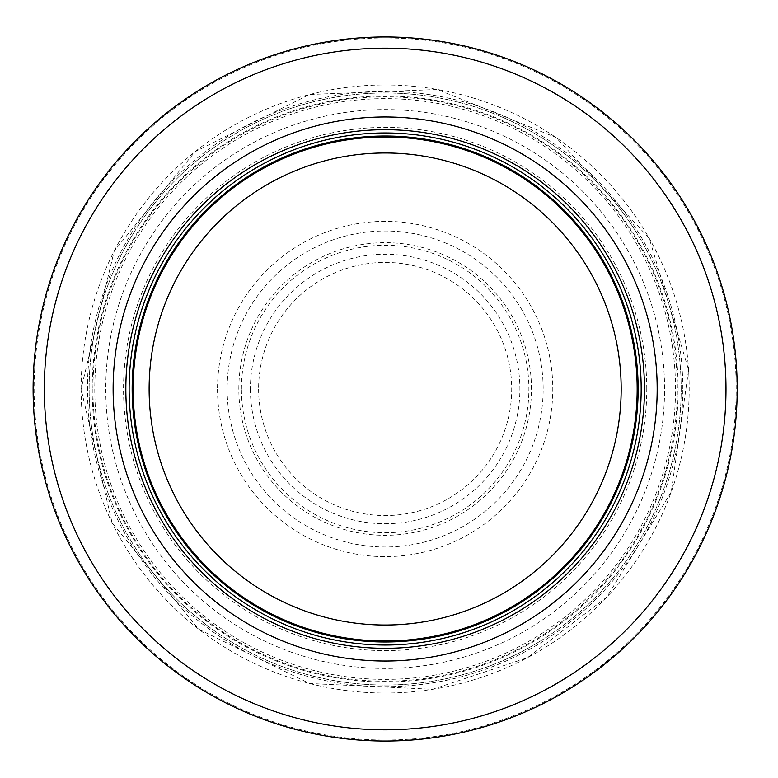 <?xml version="1.0" encoding="UTF-8"?>
<svg xmlns="http://www.w3.org/2000/svg" width="778" height="778" viewBox="0 0 778 778"><rect width="100%" height="100%" fill="white"/><g stroke="black" fill="none" stroke-linecap="round" stroke-linejoin="round"><path stroke-width="0.58" stroke-dasharray="3.89 2.92" d="M637.172 389A252.023 252.023 0 0 0 259.142 170.742A252.023 252.023 0 0 0 259.142 607.258A252.023 252.023 0 0 0 637.172 389A252.023 252.023 0 0 0 259.142 170.742A252.023 252.023 0 0 0 259.142 607.258A252.023 252.023 0 0 0 637.172 389A252.023 252.023 0 0 0 259.142 170.742A252.023 252.023 0 0 0 259.142 607.258A252.023 252.023 0 0 0 637.172 389A252.023 252.023 0 0 0 259.142 170.742A252.023 252.023 0 0 0 259.142 607.258A252.023 252.023 0 0 0 637.172 389A252.023 252.023 0 0 0 259.142 170.742A252.023 252.023 0 0 0 259.142 607.258A252.023 252.023 0 0 0 637.172 389M641.179 389A256.02 256.02 0 0 0 257.139 167.28A256.02 256.02 0 0 0 257.139 610.72A256.02 256.02 0 0 0 641.179 389M737.184 389A352.026 352.026 0 0 0 209.136 84.131A352.026 352.026 0 0 0 209.136 693.869A352.026 352.026 0 0 0 737.184 389A352.026 352.026 0 0 0 209.136 84.131A352.026 352.026 0 0 0 209.136 693.869A352.026 352.026 0 0 0 737.184 389M681.178 389A296.019 296.019 0 0 0 237.144 132.639A296.019 296.019 0 0 0 237.144 645.361A296.019 296.019 0 0 0 681.178 389A296.019 296.019 0 0 0 237.144 132.639A296.019 296.019 0 0 0 237.144 645.361A296.019 296.019 0 0 0 681.178 389M258.607 389A126.542 126.542 0 0 0 448.109 498.776A126.542 126.542 0 0 0 449.071 279.779A126.542 126.542 0 0 0 258.607 387.891A126.542 126.542 0 0 0 258.607 389M238.836 389A146.313 146.313 0 0 1 463.25 265.269A146.313 146.313 0 0 1 455.801 517.127A146.313 146.313 0 0 1 238.836 389M217.519 389A167.64 167.64 0 0 0 466.732 535.449A167.64 167.64 0 0 0 473.403 246.47A167.64 167.64 0 0 0 217.519 389M241.413 389A143.745 143.745 0 0 1 456.968 264.481A143.745 143.745 0 0 1 457.153 513.412A143.745 143.745 0 0 1 241.413 389M637.396 389A252.237 252.237 0 0 0 259.035 170.557A252.237 252.237 0 0 0 259.035 607.443A252.237 252.237 0 0 0 637.396 389M736.192 389A351.043 351.043 0 0 0 209.632 84.987A351.043 351.043 0 0 0 209.632 693.013A351.043 351.043 0 0 0 736.192 389M682.821 389A297.663 297.663 0 0 0 236.317 131.21A297.663 297.663 0 0 0 236.317 646.79A297.663 297.663 0 0 0 682.821 389M675.518 389A290.369 290.369 0 0 0 239.974 137.531A290.369 290.369 0 0 0 239.974 640.469A290.369 290.369 0 0 0 675.518 389M646.761 389A261.603 261.603 0 0 0 254.348 162.446A261.603 261.603 0 0 0 254.348 615.554A261.603 261.603 0 0 0 646.761 389M92.942 389A292.217 292.217 0 0 0 531.053 642.181A292.217 292.217 0 0 0 531.666 136.169A292.217 292.217 0 0 0 92.942 389M105.75 389A279.399 279.399 0 0 0 524.615 631.114A279.399 279.399 0 0 0 525.345 147.314A279.399 279.399 0 0 0 105.75 389M92.164 389A292.985 292.985 0 0 0 531.462 642.842A292.985 292.985 0 0 0 532.026 135.489A292.985 292.985 0 0 0 92.164 389M81.126 389A304.023 304.023 0 0 0 537.17 652.295A304.023 304.023 0 0 0 537.17 125.705A304.023 304.023 0 0 0 81.126 389L112.1 522.767L198.798 629.256L309.537 683.502L432.724 689.308L527.435 657.711L606.801 597.134L671.229 491.997L688.608 369.91L649.26 238.35L556.056 137.521L437.401 89.48L309.537 94.478L195.074 151.7L114.24 250.963L81.097 389M250.409 389A134.75 134.75 0 0 0 452.203 505.885A134.75 134.75 0 0 0 453.185 272.689A134.75 134.75 0 0 0 250.409 387.862A134.75 134.75 0 0 0 250.409 389M227.157 389A158.002 158.002 0 0 0 464.233 525.792A158.002 158.002 0 0 0 464.116 252.14A158.002 158.002 0 0 0 227.157 389"/><path stroke-width="1.17" d="M637.172 389A252.023 252.023 0 0 0 259.142 170.742A252.023 252.023 0 0 0 259.142 607.258A252.023 252.023 0 0 0 637.172 389M641.179 389A256.02 256.02 0 0 0 257.139 167.28A256.02 256.02 0 0 0 257.139 610.72A256.02 256.02 0 0 0 641.179 389M657.177 389A272.018 272.018 0 0 0 249.145 153.422A272.018 272.018 0 0 0 249.145 624.578A272.018 272.018 0 0 0 657.177 389M737.184 389A352.026 352.026 0 0 0 209.136 84.131A352.026 352.026 0 0 0 209.136 693.869A352.026 352.026 0 0 0 737.184 389M621.175 389A236.016 236.016 0 0 1 267.146 593.4A236.016 236.016 0 0 1 267.146 184.6A236.016 236.016 0 0 1 621.175 389M638.135 389A252.986 252.986 0 0 0 258.666 169.905A252.986 252.986 0 0 0 258.666 608.095A252.986 252.986 0 0 0 638.135 389M644.466 389A259.307 259.307 0 0 0 255.495 164.43A259.307 259.307 0 0 0 255.495 613.57A259.307 259.307 0 0 0 644.466 389M725.981 389A340.832 340.832 0 0 0 214.738 93.837A340.832 340.832 0 0 0 214.738 684.163A340.832 340.832 0 0 0 725.981 389"/></g></svg>
